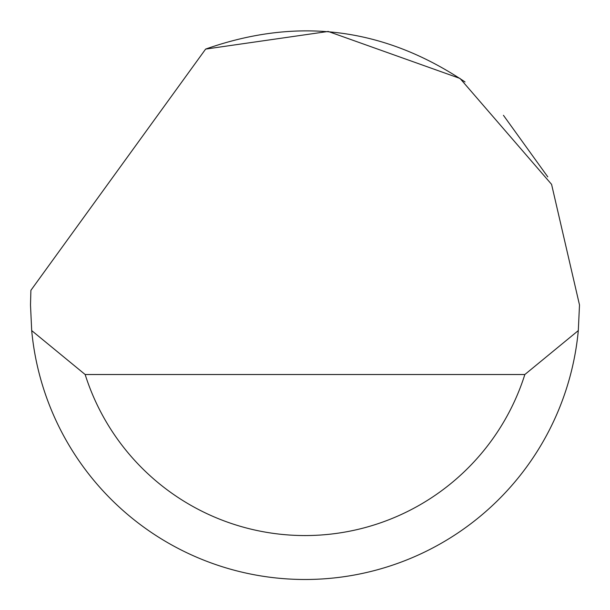 <?xml version="1.0" encoding="UTF-8"?>
<svg xmlns="http://www.w3.org/2000/svg" width="610" height="610" viewBox="0 0 610 610"><rect width="100%" height="100%" fill="white"/><g stroke="black" fill="none" stroke-linecap="round" stroke-linejoin="round"><path stroke-width="0.91" d="M205.631 49.09L328.188 31.453L460.039 78.454L551.577 184.35L579.5 304.977L578.303 330.597A274.5 274.5 0 0 1 31.697 330.597L30.5 304.977L30.889 290.337L205.631 49.09C297.604 16.615 384.071 27.564 465.033 81.954M503.441 115.313L547.78 176.877M31.697 330.597L85.156 374.517L524.844 374.517L578.303 330.597M85.156 374.517A230.58 230.58 0 0 0 524.844 374.517"/></g></svg>

